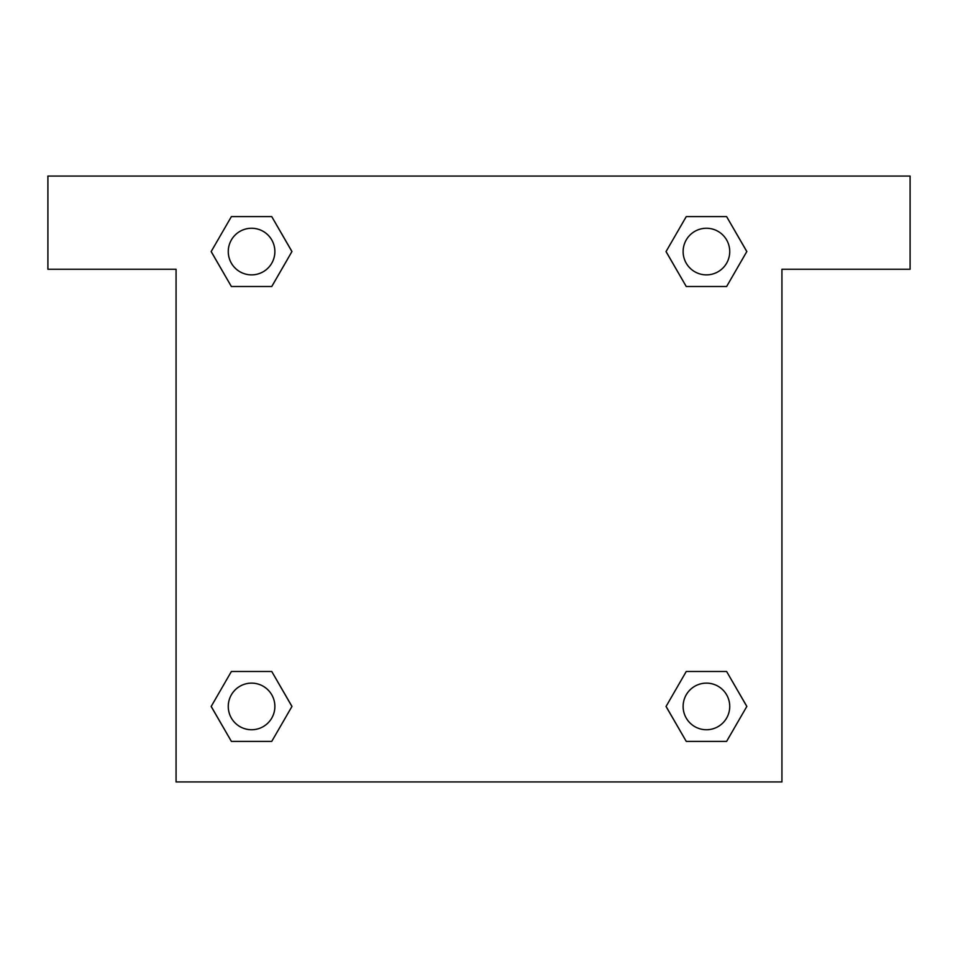<?xml version="1.0" encoding="UTF-8"?>
<svg xmlns="http://www.w3.org/2000/svg" width="958" height="958" viewBox="0 0 958 958"><rect width="100%" height="100%" fill="white"/><g stroke="black" fill="none" stroke-linecap="round" stroke-linejoin="round"><path stroke-width="1.44" d="M697.628 286.514L726.619 286.514L686.251 286.514L666.026 251.595L686.251 216.616L726.619 216.616L746.797 251.571L726.619 286.514L686.251 286.514L697.628 286.514L686.251 286.514L670.732 259.714A291.28 291.28 0 0 1 670.828 259.798M686.251 741.384L726.619 741.384L686.251 741.384L666.073 706.429L686.251 671.486L726.619 671.486L746.845 706.405L726.619 741.384L686.251 741.384L666.026 706.465M260.372 286.514L231.381 286.514L271.749 286.514L231.381 286.514L211.155 251.595L231.381 216.616L271.749 216.616L291.927 251.571L271.749 286.514L260.372 286.514L271.749 286.514L287.268 259.714M260.372 671.486L231.381 671.486L271.749 671.486L291.974 706.405L271.749 741.384L231.381 741.384L211.203 706.429L231.381 671.486L271.749 671.486L260.372 671.486L271.749 671.486L287.268 698.286A291.28 291.28 0 0 1 287.172 698.202M910.1 176.068L47.9 176.068L47.9 269.27L176.068 269.27L176.068 781.932L781.932 781.932L781.932 269.27L910.1 269.27L910.1 176.068M271.749 216.616L231.381 216.616L271.749 216.616L291.974 251.535M231.381 741.384L271.749 741.384L231.381 741.384L211.155 706.465M726.619 216.616L686.251 216.616L726.619 216.616L746.845 251.535M726.619 671.486L686.251 671.486L726.619 671.486L746.797 706.429M729.733 706.429A23.303 23.303 0 0 0 694.778 686.251A23.303 23.303 0 0 0 694.778 726.619A23.303 23.303 0 0 0 729.733 706.429M271.749 671.486L291.927 706.429M274.874 706.429A23.303 23.303 0 0 0 239.919 686.251A23.303 23.303 0 0 0 239.919 726.619A23.303 23.303 0 0 0 274.874 706.429M686.251 286.514L666.073 251.571M729.733 251.571A23.303 23.303 0 0 0 694.778 231.381A23.303 23.303 0 0 0 694.778 271.749A23.303 23.303 0 0 0 729.733 251.571M231.381 286.514L211.203 251.571M274.874 251.571A23.303 23.303 0 0 0 239.919 231.381A23.303 23.303 0 0 0 239.919 271.749A23.303 23.303 0 0 0 274.874 251.571M686.251 671.486L697.628 671.486"/></g></svg>
